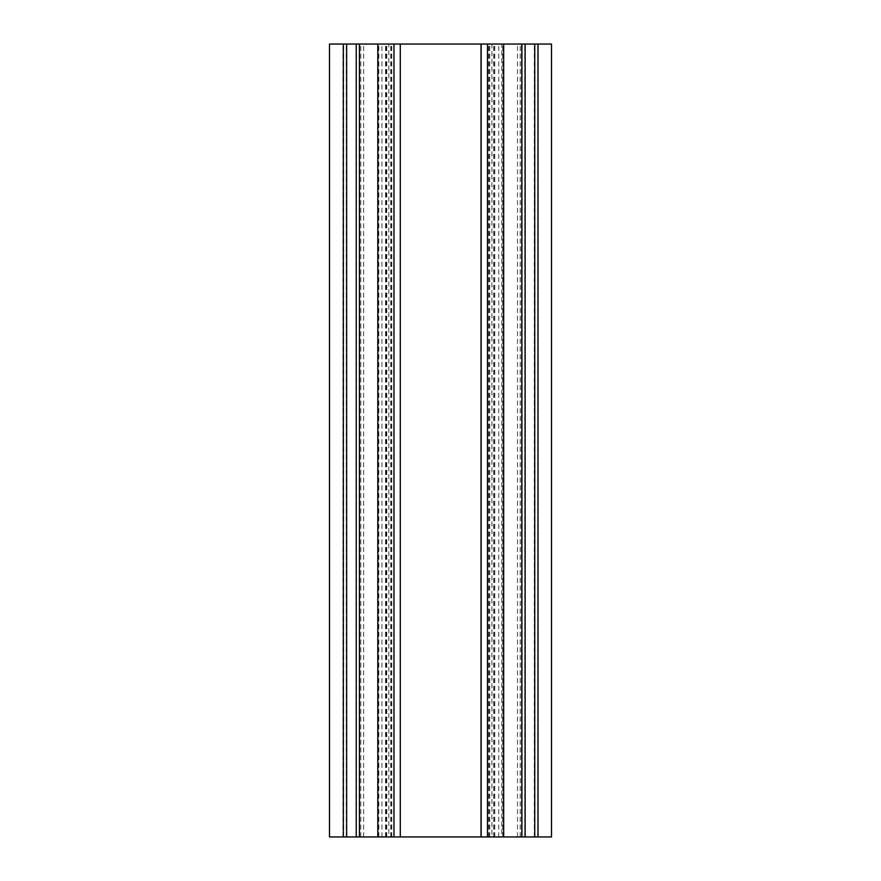 <?xml version="1.0" encoding="UTF-8"?>
<svg xmlns="http://www.w3.org/2000/svg" width="881" height="881" viewBox="0 0 881 881"><rect width="100%" height="100%" fill="white"/><g stroke="black" fill="none" stroke-linecap="round" stroke-linejoin="round"><path stroke-width="0.66" stroke-dasharray="4.41 3.3" d="M501.796 44.05L377.971 44.05L501.796 44.05L501.796 836.95L377.971 836.95L501.796 836.95M393.939 836.95L393.939 44.05M388.818 836.95L359.635 836.95L400.282 836.95L388.818 836.95L388.818 44.05L400.282 44.05L359.635 44.05L388.818 44.05M400.15 836.95L400.15 44.05M359.635 836.95L359.635 44.05L359.635 836.95M491.884 836.95L521.442 836.95L491.884 836.95L491.884 44.05L521.442 44.05L491.884 44.05M521.442 836.95L521.442 44.05L521.442 836.95M551.506 44.05L329.494 44.05M329.494 836.95L551.506 836.95M498.745 836.95L498.745 44.05M381.947 836.95L381.947 44.05M378.852 836.95L378.852 44.05M363.677 836.95L363.677 44.05M359.701 836.95L359.701 44.05M360.781 836.95L360.781 44.05M386.12 836.95L386.12 44.05M494.693 836.95L494.693 44.05M520.208 836.95L520.208 44.05M521.376 836.95L521.376 44.05M517.499 836.95L517.499 44.05M534.36 836.95L534.36 44.05M537.641 836.95L537.641 44.05M524.757 836.95L524.757 44.05M521.541 836.95L521.541 44.05M489.781 836.95L489.781 44.05M488.944 836.95L488.944 44.05M494.461 836.95L494.461 44.05M493.536 836.95L493.536 44.05M386.77 836.95L386.77 44.05M342.984 836.95L342.984 44.05M385.867 836.95L385.867 44.05M391.45 836.95L391.45 44.05M390.646 836.95L390.646 44.05M359.107 836.95L359.107 44.05M355.891 836.95L355.891 44.05M346.255 836.95L346.255 44.05M502.699 836.95L502.699 44.05M377.971 836.95L377.971 44.05M488.636 836.95L488.636 44.05M494.781 836.95L494.781 44.05M385.548 836.95L385.548 44.05M391.77 836.95L391.77 44.05"/><path stroke-width="1.32" d="M377.817 836.95L377.817 44.05L503.69 44.05L503.69 836.95L329.494 836.95L329.494 44.05L377.817 44.05M393.972 836.95L393.972 44.05M400.282 836.95L400.282 44.05M481.026 836.95L481.026 44.05M481.158 836.95L481.158 44.05M487.501 836.95L487.501 44.05L487.501 836.95M503.69 44.05L551.506 44.05L551.506 836.95L503.69 836.95M346.64 836.95L346.64 44.05M343.359 836.95L343.359 44.05M356.243 836.95L356.243 44.05M359.459 836.95L359.459 44.05M521.893 836.95L521.893 44.05M525.109 836.95L525.109 44.05M534.745 836.95L534.745 44.05M538.016 836.95L538.016 44.05"/></g></svg>
